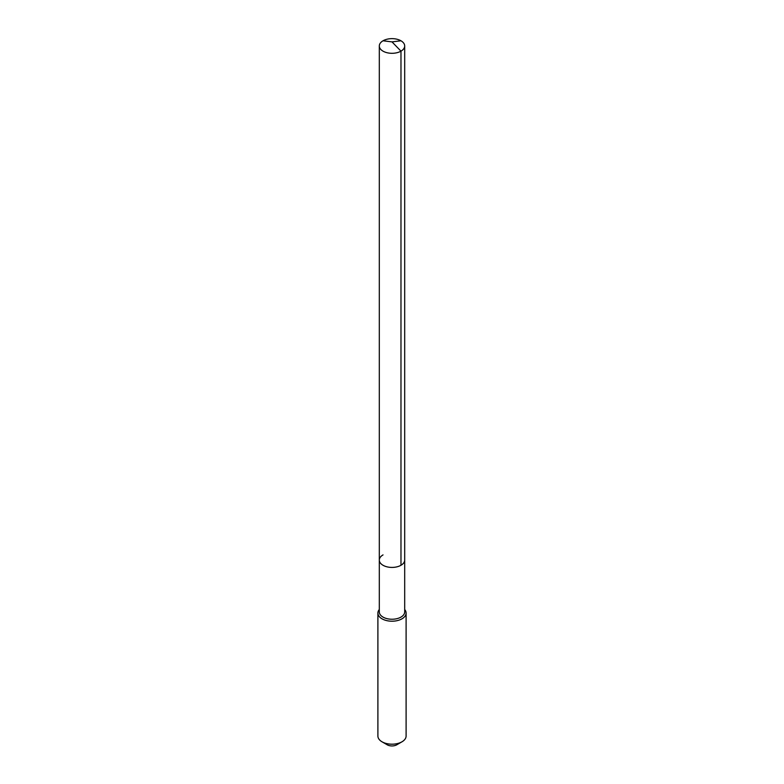 <?xml version="1.0" encoding="UTF-8"?>
<svg xmlns="http://www.w3.org/2000/svg" width="784" height="784" viewBox="0 0 784 784"><rect width="100%" height="100%" fill="white"/><g stroke="black" fill="none" stroke-linecap="round" stroke-linejoin="round"><path stroke-width="1.18" d="M379.309 560.09L379.309 45.972A12.691 7.33 180 0 0 387.139 52.744A12.691 7.33 180 0 0 400.977 51.156L392 41.885L400.977 51.156A12.691 7.33 0 0 0 404.691 45.972L404.691 611.912A12.691 7.33 0 0 1 400.977 617.096A12.691 7.33 180 0 1 387.139 618.684A12.691 7.33 180 0 1 379.309 611.912L379.309 560.09A12.691 7.33 180 0 0 387.139 566.861A12.691 7.33 180 0 0 400.977 565.274A12.691 7.33 0 0 0 404.691 560.09A12.691 7.33 0 0 1 400.977 565.274L400.977 51.156L400.977 565.274A12.691 7.33 180 0 1 387.139 566.861A12.691 7.33 180 0 1 379.309 560.09A12.691 7.33 180 0 1 383.023 554.905M406.102 613.059L406.102 736.049A14.102 8.144 0 0 1 401.976 741.801L396.782 744.8L401.976 741.801A14.102 8.144 180 0 1 382.024 741.801A14.102 8.144 180 0 1 377.898 736.049L377.898 613.059A14.102 8.144 180 0 0 386.6 620.585A14.102 8.144 180 0 0 401.976 618.821A14.102 8.144 0 0 0 406.102 613.059A14.102 8.144 0 0 0 404.691 609.511M377.898 613.059A14.102 8.144 180 0 1 379.309 609.511M396.782 744.8A6.772 3.91 180 0 1 387.218 744.8L382.024 741.801M404.691 45.972A12.691 7.33 0 0 0 396.861 39.2A12.691 7.33 0 0 0 383.023 40.788A12.691 7.33 180 0 0 379.309 45.972M400.977 40.788L392 41.885L383.023 40.788"/></g></svg>

